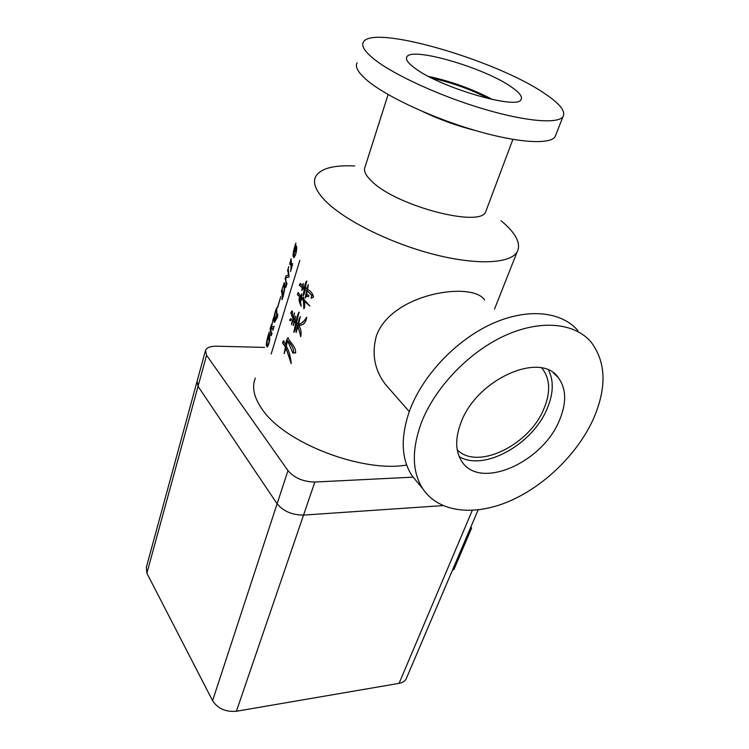 <?xml version="1.0" encoding="UTF-8"?>
<svg xmlns="http://www.w3.org/2000/svg" width="749" height="749" viewBox="0 0 749 749"><rect width="100%" height="100%" fill="white"/><g stroke="black" fill="none" stroke-linecap="round" stroke-linejoin="round"><path stroke-width="1.12" d="M292.372 317.333L291.38 314.112C290.603 313.241 290.771 312.258 291.895 311.172L292.372 310.882L292.372 317.333M292.606 317.117L291.679 314.131C290.893 313.251 291.071 312.277 292.194 311.191L292.382 310.947M291.071 318.746C291.586 319.926 291.211 320.563 289.966 320.656L289.61 319.898L291.071 318.746M284.274 353.472L285.725 347.002L282.832 342.967L283.899 340.842M303.897 308.766L303.663 300.405L301.791 298.589L300.564 301.894L301.173 306.21C299.375 302.633 298.729 299.853 299.235 297.868L300.63 301.126L301.07 297.718L297.625 294.666M297.522 294.638L298.327 292.597M289.957 320.656L290.846 318.597M302.1 290.34L302.474 287.644L299.797 285.603M299.591 285.575L300.602 283.394M556.039 134.38L555.093 136.767C549.822 144.735 518.093 142.919 476.149 130.747C434.27 118.623 389.096 97.866 369.088 81.959C358.64 73.552 354.651 67.148 357.123 62.747M375.745 60.444C396.09 75.939 441.751 96.64 483.929 109.092C526.163 121.6 557.911 124.072 562.986 116.675C566.01 111.329 559.737 103.502 544.158 93.194C496.128 60.257 372.871 24.08 363.377 42.047C360.99 46.12 365.109 52.261 375.745 60.444M428.587 76.435C451.038 81.266 472.422 88.991 492.748 99.608M414.684 68.019C407.999 63.056 405.387 59.349 406.838 56.877C411.632 46.513 484.107 67.719 511.071 86.762C519.375 92.417 522.699 96.687 521.032 99.57C517.84 110.253 439.654 87.436 414.684 68.019M577.891 330.534C561.254 311.256 527.109 307.652 491.41 324.045C455.738 340.411 422.679 375.521 409.759 410.237C400.369 437.07 401.127 458.912 412.062 475.774L417.886 482.862M421.172 423.251C411.501 450.271 412.1 472.198 422.97 489.022C438.858 512.485 473.78 516.258 508.665 501.521C543.605 486.672 576.749 454.746 592.824 420.198C607.008 388.394 606.381 362.291 590.942 341.9C574.417 322.66 540.123 319.271 504.058 336.001C468.031 352.713 434.457 388.272 421.172 423.251M559.231 420.798C566.787 403.121 566.45 388.684 558.211 377.487C540.301 351.028 476.504 379.434 461.019 422.539C454.943 438.642 455.28 451.713 462.011 461.749C480.259 490.08 542.154 462.695 559.231 420.798M459.174 456.6C483.629 471.739 532.445 444.578 547.06 408.879C553.408 393.965 553.932 381.082 548.633 370.212M457.199 449.765C477.244 470.606 529.243 445.234 543.849 408.907C550.646 392.626 550.206 379.294 542.538 368.911L541.789 368.04M388.113 94.505L365.119 166.746C363.209 170.547 365.578 175.538 372.225 181.707C397.073 206.237 480.568 227.808 485.689 211.827L486.401 209.917M501.09 220.73C516.014 233.211 521.351 243.631 517.1 251.992C510.294 263.657 476.654 265.436 433.549 254.295C390.491 243.219 345.12 220.674 325.918 201.425C315.966 191.313 312.52 183.056 315.601 176.652C320.413 168.506 333.417 164.939 354.623 165.969M423.222 111.788C439.991 119.746 457.311 125.972 475.184 130.466M390.8 390.529L385.379 384.331C374.537 369.969 371.532 353.837 376.363 335.945C391.708 292.662 473.302 281.156 484.603 300.077M296.042 331.461L297.512 325.665L296.155 324.514C295.818 328.231 295.022 330.815 293.777 332.284L295.836 322.997L294.703 321.864L293.243 325.534L294.123 321.265L293.131 320.619L291.558 323.84L294.366 312.96L293.43 319.168L294.366 319.748L295.565 316.134L294.966 320.506L296.155 321.696C296.726 317.876 297.671 314.702 298.982 312.155L296.51 322.856L297.924 324.064L300.293 316.593L298.542 324.495C301.678 323.428 304.384 321.003 306.659 317.239C305.957 322.753 303.326 325.459 298.767 325.375C300.986 328.745 301.632 332.519 300.714 336.676L298.121 326.639L296.07 332.528L297.512 325.665M406.67 465.045C362.263 472.9 284.32 442.781 262.206 409.329C253.911 397.504 251.627 387.093 255.362 378.105M304.188 289.666L302.914 288.384L301.875 290.584L302.184 287.635L299.244 285.21L300.405 283.328L302.39 286.024L303.233 283.459L303.167 286.839L304.459 288.281C304.684 285.116 305.433 282.691 306.678 281.025L305.086 288.758L305.995 287.925L306.837 288.768L308.26 284.714L307.596 289.47C310.657 290.884 312.661 293.439 313.597 297.128L311.097 298.261L311.762 295.49L307.324 290.865L306.397 295.724L307.493 294.806C308.831 295.059 309.131 295.677 308.382 296.66L306.397 296.267L305.246 297.952L306.594 290.322L304.89 289.666C304.731 292.597 304.15 294.629 303.139 295.761L304.188 289.666L303.279 295.705M300.34 301.126L300.789 297.718L297.353 294.647L298.149 292.513L300.967 296.389L301.763 293.861L301.725 297.147L303.439 298.954L303.56 297.072L304 299.488L309.889 306.032L304.085 301.051C305.049 304.609 304.974 307.184 303.86 308.775L303.392 300.405L301.51 298.589M283.028 341.366L283.702 340.795L285.8 345.111C285.959 341.722 286.689 339.269 288 337.771C289.638 342.021 296.136 346.637 295.63 352.929L292.84 353.004C295.331 350.12 290.434 343.398 288.037 340.926L287.504 340.655L286.371 346.141C289.17 351.356 290.771 357.179 291.183 363.602L286.043 348.191L284.143 353.519L285.444 347.002L282.542 342.958L283.028 341.366M432.014 78.196C451.909 82.615 470.915 89.477 489.022 98.774M288.346 275.164L287.972 269.546L287.504 271.016L288.786 266.55L288.196 268.938L289.077 276.437L288.861 277.167L285.659 277.739L286.333 284.133L287.064 283.159L285.809 287.335L286.109 284.845L285.472 277.907L285.069 279.171L286.006 275.847L288.665 275.229L288.346 273.216M291.099 267.524L290.434 261.813L289.629 264.36L291.089 258.779L291.604 265.801L292.719 263.601L290.556 271.531L291.099 267.524L291.445 268.573M295.331 245.166L294.937 246.084C293.767 250.138 293.355 252.787 293.683 254.023L294.816 248.762L296.098 245.756L296.52 246.402C296.904 247.975 296.641 250.615 295.733 254.295L293.945 257.693L293.131 256.242C292.85 254.257 293.496 250.662 295.078 245.457L295.93 243.069L295.452 245.204M282.12 299.619L283.309 295.63C284.657 290.228 285.088 286.361 284.62 284.03L284.386 282.719M281.914 299.572L282.307 297.503L281.718 290.462L281.315 291.53L284.255 282.682M277.467 307.642L280.763 296.613L277.626 307.68M276.147 319.477L274.499 322.426L273.731 320.535C273.591 318.512 274.2 315.245 275.548 310.751L276.699 307.755L276.868 316.396L277.748 314.037L277.476 317.267L276.147 319.477M270.951 335.346L270.164 328.811L271.503 324.336L270.904 329.944L273.329 318.231L271.597 326.395L273.479 326.92L274.125 326.218L272.87 330.393L272.805 328.549L271.335 328.109L270.969 330.777L271.438 333.736L272.065 333.08L271.288 335.646M271.175 353.996L299.862 260.362M269.125 340.542L268.751 338.529L268.226 339.484L269.687 334.625L269.78 339.774L268.685 344.315L267.234 347.087L266.344 345.345C266.26 343.145 266.869 339.831 268.179 335.393L269.172 332.097L269.181 333.539L268.114 335.795L266.822 343.754L267.655 345.682L269.443 340.701M413.176 477.141L314.852 482.038L303.542 515.087C292.138 515.04 283.328 511.267 277.111 503.768L198.054 386.344L197.09 381.269L198.054 386.344L277.111 503.768L287.981 470.606L206.565 355.269L146.87 573.2L146.308 567.396L196.865 382.084M406.623 677.789L406.155 678.894C404.853 681.234 402.485 682.723 399.067 683.36L236.403 711.25L303.542 515.087L442.912 505.603L303.542 515.087C292.138 515.04 283.328 511.267 277.111 503.768L212.594 700.689L146.87 573.2M206.565 355.269L205.535 350.326C206.883 347.527 210.535 346.15 216.489 346.197L264.537 347.414M287.981 470.606C294.366 478.002 303.326 481.813 314.852 482.038M267.758 345.71L268.311 345.439M268.844 338.745L269.434 340.598M268.844 338.557L269.312 336.994M267.234 347.087L266.803 342.77M268.966 334.026L269.163 333.399M306.594 290.322L305.189 289.666M302.914 288.384L304.469 289.676M302.39 286.024L303.373 283.562M304.459 288.281L306.847 281.081M305.086 288.758L306.144 287.981M306.837 288.768L308.419 284.77M311.219 298.214L312.024 295.481L307.324 290.865M306.397 295.724L307.783 294.797M308.223 296.698L306.397 296.267M305.442 297.821L306.875 290.322M297.784 325.656L296.454 324.467M300.855 336.376L298.121 326.639M296.183 332.481L296.314 331.442M306.734 317.37C304.543 321.106 301.894 323.474 298.814 324.486L298.542 324.495M297.924 324.064L299.282 318.391M299.553 318.372L300.48 316.612M299.151 312.202L296.155 321.696M295.715 316.2L294.366 319.748M291.661 324.832L291.558 323.84M291.838 323.849L294.526 313.026M293.411 325.441L294.413 321.265L293.131 320.619M293.908 332.228L296.108 322.988L294.703 321.864M309.908 306.023L304.085 301.051M303.738 297.699L303.439 298.954M301.903 293.945L300.967 296.389M301.229 305.723C299.647 302.39 299.038 299.797 299.394 297.933M273.329 328.858L271.335 328.109M270.501 328.09L271.26 335.402M270.735 328.034L270.904 327.482M271.503 328.146L271.793 326.461M273.394 326.92L273.919 326.91M273.731 320.535L274.274 317.314M276.362 309.253L276.896 307.97M277.177 316.462L277.767 315.647M274.546 322.416L274.04 320.609M277.027 315.048L276.278 309.225M275.716 317.473L276.147 315.966L276.615 316.2L276.503 311.256L276.203 309.206L275.501 311.078L274.284 318.681L274.808 320.787L276.147 315.966M276.624 318.297L275.875 317.464M275.398 318.156L275.248 320.741L276.344 318.035L275.772 317.445L275.398 318.156M284.47 290.462L283.815 284.423L284.461 282.888M281.952 290.528L282.158 289.863M282.045 290.659L282.307 297.503M282.963 295.874L283.244 295.162C284.227 290.743 284.498 287.7 284.058 286.043L283.721 284.395L282.223 288.917L282.888 295.949M291.239 362.947L286.043 348.191M285.8 345.111L286.09 345.111C286.502 340.205 287.213 337.771 288.225 337.79M295.686 352.901L294.235 352.685M292.812 353.013L287.607 340.655M293.954 257.693L293.617 252.694M295.546 247.544L296.351 245.869M296.548 250.25L295.789 247.498M294.526 255.905L295.368 255.4M295.827 253.977L295.658 247.46L293.777 254.726L294.46 255.886L295.63 253.93M290.462 261.907L291.417 267.59M290.64 261.86L290.949 260.68M285.846 281.783L286.427 284.91M285.856 277.495L286.324 275.941L288.665 275.229M236.403 711.25C225.767 712.159 217.828 708.638 212.594 700.689M470.831 527.043L471.636 528.008L470.381 528.111M471.636 528.008L453.885 569.624L452.639 569.755M399.067 683.36L472.263 510.406M555.093 136.767L562.986 116.675M406.838 56.877L406.435 58.113M412.062 475.774L422.97 489.022M553.305 372.899L558.211 377.487M541.564 367.993L542.538 368.911M512.887 139.389L485.689 211.827M494.471 309.215L517.1 251.992M409.254 411.604L385.379 384.331M205.32 351.112L197.09 381.269M406.155 678.894L478.134 509.9"/></g></svg>
